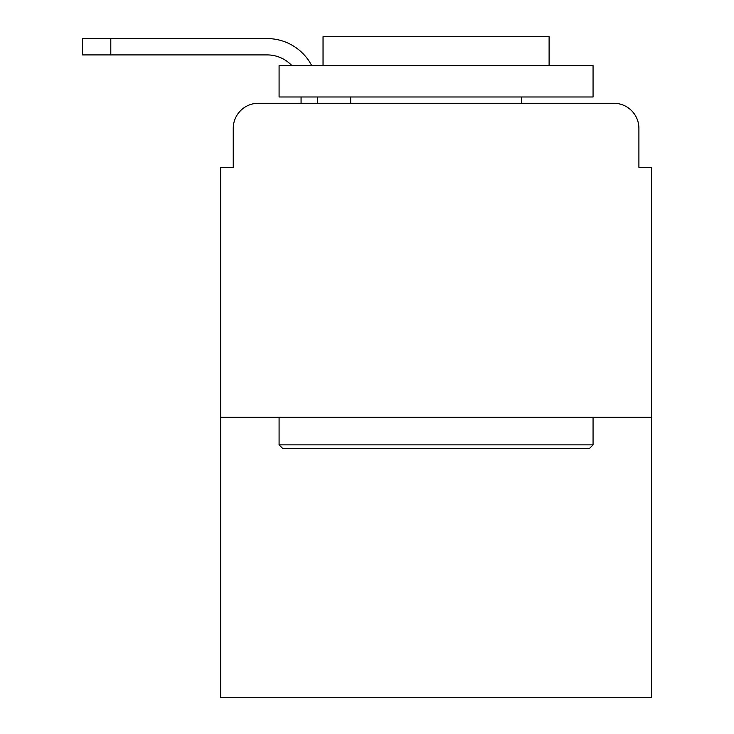 <?xml version="1.0" encoding="UTF-8"?>
<svg xmlns="http://www.w3.org/2000/svg" width="734" height="734" viewBox="0 0 734 734"><rect width="100%" height="100%" fill="white"/><g stroke="black" fill="none" stroke-linecap="round" stroke-linejoin="round"><path stroke-width="1.1" d="M233.247 128.377L233.247 167.315L233.247 128.377A25.121 25.121 0 0 1 258.368 103.265L301.068 103.265L301.068 96.98M651.462 417.233L220.686 417.233L220.686 697.3L651.462 697.3L651.462 167.315L638.901 167.315L638.901 128.377A25.121 25.121 0 0 0 613.78 103.265L258.368 103.265M220.686 417.233L220.686 167.315L233.247 167.315M317.391 96.98L317.391 103.265L338.117 103.265M534.031 103.265L613.78 103.265M638.901 167.315L638.901 128.377M291.857 65.583A33.911 33.911 0 0 0 267.158 54.912A33.911 33.911 0 0 1 291.857 65.583A33.911 33.911 0 0 0 267.158 54.912A33.911 33.911 0 0 1 291.857 65.583A33.911 33.911 0 0 0 267.158 54.912A33.911 33.911 0 0 1 291.857 65.583A33.911 33.911 0 0 0 267.158 54.912A33.911 33.911 0 0 1 291.857 65.583A33.911 33.911 0 0 0 267.158 54.912A33.911 33.911 0 0 1 291.857 65.583A33.911 33.911 0 0 0 267.158 54.912A33.911 33.911 0 0 1 291.857 65.583A33.911 33.911 0 0 0 267.158 54.912A33.911 33.911 0 0 1 291.857 65.583A33.911 33.911 0 0 0 267.158 54.912A33.911 33.911 0 0 1 291.857 65.583A33.911 33.911 0 0 0 267.158 54.912A33.911 33.911 0 0 1 291.857 65.583A33.911 33.911 0 0 0 267.158 54.912A33.911 33.911 0 0 1 291.857 65.583A33.911 33.911 0 0 0 267.158 54.912A33.911 33.911 0 0 1 291.857 65.583A33.911 33.911 0 0 0 267.158 54.912A33.911 33.911 0 0 1 291.857 65.583A33.911 33.911 0 0 0 267.158 54.912A33.911 33.911 0 0 1 291.857 65.583A33.911 33.911 0 0 0 267.158 54.912L82.538 54.912L82.538 38.581L267.158 38.581A50.233 50.233 0 0 1 311.693 65.583M110.797 38.581L267.158 38.581L110.797 38.581L267.158 38.581L110.797 38.581L267.158 38.581L110.797 38.581L267.158 38.581L110.797 38.581L267.158 38.581L110.797 38.581L267.158 38.581L110.797 38.581L267.158 38.581L110.797 38.581L267.158 38.581L110.797 38.581L267.158 38.581L110.797 38.581L267.158 38.581L110.797 38.581L267.158 38.581L110.797 38.581L267.158 38.581L110.797 38.581L267.158 38.581L110.797 38.581L110.797 54.912M589.292 448.63L282.856 448.63L279.085 444.868L593.063 444.868L589.292 448.63M279.085 65.583L593.063 65.583L593.063 96.98L279.085 96.98L279.085 65.583M549.105 65.583L549.105 36.7L323.043 36.7L323.043 65.583M279.085 417.233L279.085 444.868M593.063 417.233L593.063 444.868M350.678 96.98L350.678 103.265M521.479 96.98L521.479 103.265"/></g></svg>
